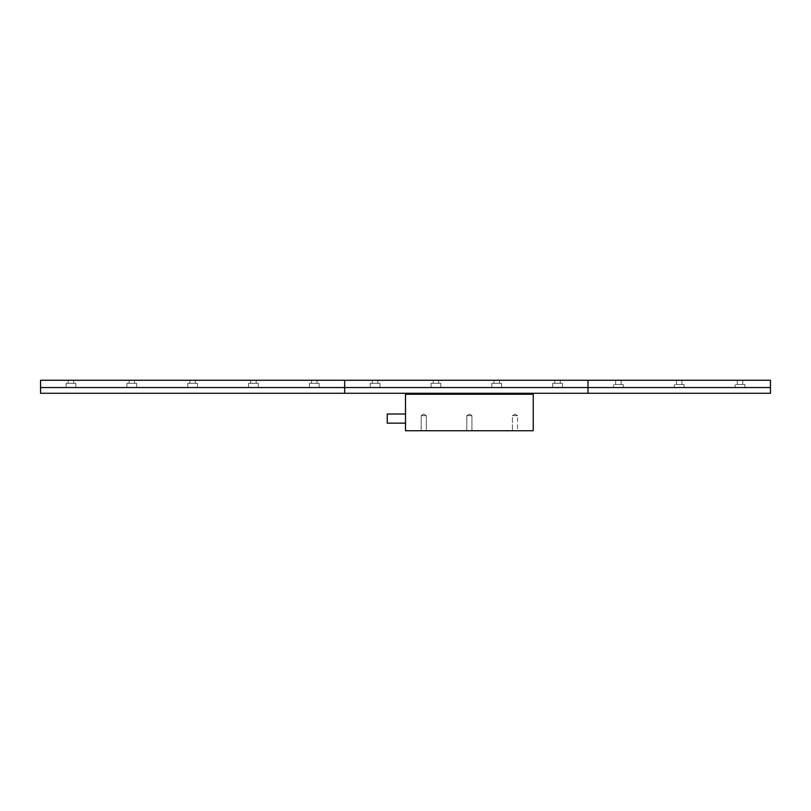 <?xml version="1.0" encoding="UTF-8"?>
<svg xmlns="http://www.w3.org/2000/svg" width="811" height="811" viewBox="0 0 811 811"><rect width="100%" height="100%" fill="white"/><g stroke="black" fill="none" stroke-linecap="round" stroke-linejoin="round"><path stroke-width="0.61" stroke-dasharray="4.05 3.04" d="M562.428 383.299L562.428 387.557L552.697 387.557L562.428 387.557L552.697 387.557L562.428 387.557L562.428 383.299L552.697 383.299L552.697 387.557L552.697 383.299L562.428 383.299M560.3 380.258L560.3 383.299L554.825 383.299L560.3 383.299L554.825 383.299L560.3 383.299L560.3 380.258L554.825 380.258L554.825 383.299L554.825 380.258L560.3 380.258M501.603 383.299L501.603 387.557L491.871 387.557L501.603 387.557L491.871 387.557L501.603 387.557L501.603 383.299L491.871 383.299L491.871 387.557L491.871 383.299L501.603 383.299M499.475 380.258L499.475 383.299L494 383.299L499.475 383.299L494 383.299L499.475 383.299L499.475 380.258L494 380.258L494 383.299L494 380.258L499.475 380.258M440.779 383.299L440.779 387.557L431.046 387.557L440.779 387.557L431.046 387.557L440.779 387.557L440.779 383.299L431.046 383.299L431.046 387.557L431.046 383.299L440.779 383.299M438.65 380.258L438.65 383.299L433.175 383.299L438.65 383.299L433.175 383.299L438.65 383.299L438.65 380.258L433.175 380.258L433.175 383.299L433.175 380.258L438.65 380.258M379.953 383.299L379.953 387.557L370.221 387.557L379.953 387.557L370.221 387.557L379.953 387.557L379.953 383.299L370.221 383.299L370.221 387.557L370.221 383.299L379.953 383.299M377.825 380.258L377.825 383.299L372.35 383.299L377.825 383.299L372.35 383.299L377.825 383.299L377.825 380.258L372.35 380.258L372.35 383.299L372.35 380.258L377.825 380.258M770.45 387.557L587.975 387.557L587.975 380.258L770.45 380.258L770.45 387.557L344.675 387.557L344.675 393.274L40.55 393.274L40.55 387.557L344.675 387.557L40.55 387.557L344.675 387.557L344.675 393.274L587.975 393.274L587.975 387.557L344.675 387.557L587.975 387.557L587.975 393.274L770.45 393.274L770.45 387.557L587.975 387.557L587.975 380.258L344.675 380.258L344.675 387.557L344.675 380.258L40.55 380.258L40.55 387.557M471.921 415.658L471.921 430.742L466.812 430.742L471.921 430.742L466.812 430.742L471.921 430.742L471.921 415.658L466.812 415.658L466.812 430.742L466.812 415.658L471.921 415.658L466.812 415.658L471.921 415.658L469.366 414.127L466.812 415.658L469.366 414.127L471.921 415.658M426.302 415.658L426.302 430.742L421.193 430.742L426.302 430.742L421.193 430.742L426.302 430.742L426.302 415.658L421.193 415.658L421.193 430.742L421.193 415.658L426.302 415.658L421.193 415.658L426.302 415.658L423.747 414.127L421.193 415.658L423.747 414.127L426.302 415.658M387.252 414.015L387.252 423.139M405.5 418.577L405.5 423.139L405.5 418.577M512.43 415.658L517.54 415.658L517.54 430.742L512.43 430.742L517.54 430.742L512.43 430.742L517.54 430.742L517.54 415.658L512.43 415.658L512.43 430.742L512.43 415.658L517.54 415.658L512.43 415.658L514.985 414.127L517.54 415.658L514.985 414.127L512.43 415.658M405.5 430.742L405.5 394.247L533.232 394.247L533.232 430.742L405.5 430.742M744.903 384.515L744.903 387.557L735.172 387.557L744.903 387.557L735.172 387.557L744.903 387.557L744.903 384.515L735.172 384.515L735.172 387.557L735.172 384.515L744.903 384.515M742.775 380.258L742.775 384.515L737.3 384.515L742.775 384.515L737.3 384.515L742.775 384.515L742.775 380.258L737.3 380.258L737.3 384.515L737.3 380.258L742.775 380.258M684.078 384.515L684.078 387.557L674.346 387.557L684.078 387.557L674.346 387.557L684.078 387.557L684.078 384.515L674.346 384.515L674.346 387.557L674.346 384.515L684.078 384.515M681.95 380.258L681.95 384.515L676.475 384.515L681.95 384.515L676.475 384.515L681.95 384.515L681.95 380.258L676.475 380.258L676.475 384.515L676.475 380.258L681.95 380.258M623.253 384.515L623.253 387.557L613.521 387.557L623.253 387.557L613.521 387.557L623.253 387.557L623.253 384.515L613.521 384.515L613.521 387.557L613.521 384.515L623.253 384.515M621.125 380.258L621.125 384.515L615.65 384.515L621.125 384.515L615.65 384.515L621.125 384.515L621.125 380.258L615.65 380.258L615.65 384.515L615.65 380.258L621.125 380.258M75.828 383.299L75.828 387.557L66.096 387.557L75.828 387.557L66.096 387.557L75.828 387.557L75.828 383.299L66.096 383.299L66.096 387.557L66.096 383.299L75.828 383.299M73.7 380.258L73.7 383.299L68.225 383.299L73.7 383.299L68.225 383.299L73.7 383.299L73.7 380.258L68.225 380.258L68.225 383.299L68.225 380.258L73.7 380.258M136.654 383.299L136.654 387.557L126.921 387.557L136.654 387.557L126.921 387.557L136.654 387.557L136.654 383.299L126.921 383.299L126.921 387.557L126.921 383.299L136.654 383.299M134.525 380.258L134.525 383.299L129.05 383.299L134.525 383.299L129.05 383.299L134.525 383.299L134.525 380.258L129.05 380.258L129.05 383.299L129.05 380.258L134.525 380.258M197.478 383.299L197.478 387.557L187.746 387.557L197.478 387.557L187.746 387.557L197.478 387.557L197.478 383.299L187.746 383.299L187.746 387.557L187.746 383.299L197.478 383.299M195.35 380.258L195.35 383.299L189.875 383.299L195.35 383.299L189.875 383.299L195.35 383.299L195.35 380.258L189.875 380.258L189.875 383.299L189.875 380.258L195.35 380.258M258.303 383.299L258.303 387.557L248.571 387.557L258.303 387.557L248.571 387.557L258.303 387.557L258.303 383.299L248.571 383.299L248.571 387.557L248.571 383.299L258.303 383.299M256.175 380.258L256.175 383.299L250.7 383.299L256.175 383.299L250.7 383.299L256.175 383.299L256.175 380.258L250.7 380.258L250.7 383.299L250.7 380.258L256.175 380.258M319.128 383.299L319.128 387.557L309.396 387.557L319.128 387.557L309.396 387.557L319.128 387.557L319.128 383.299L309.396 383.299L309.396 387.557L309.396 383.299L319.128 383.299M317 380.258L317 383.299L311.525 383.299L317 383.299L311.525 383.299L317 383.299L317 380.258L311.525 380.258L311.525 383.299L311.525 380.258L317 380.258"/><path stroke-width="1.22" d="M770.45 387.557L587.975 387.557L587.975 380.258L587.975 393.274L770.45 393.274L770.45 380.258L344.675 380.258L344.675 393.274L40.55 393.274L40.55 380.258L344.675 380.258L344.675 393.274L587.975 393.274L587.975 387.557L40.55 387.557M405.5 423.139L387.252 423.139L387.252 414.015L405.5 414.015M533.232 394.247L405.5 394.247L405.5 430.742L533.232 430.742L533.232 394.247"/></g></svg>
